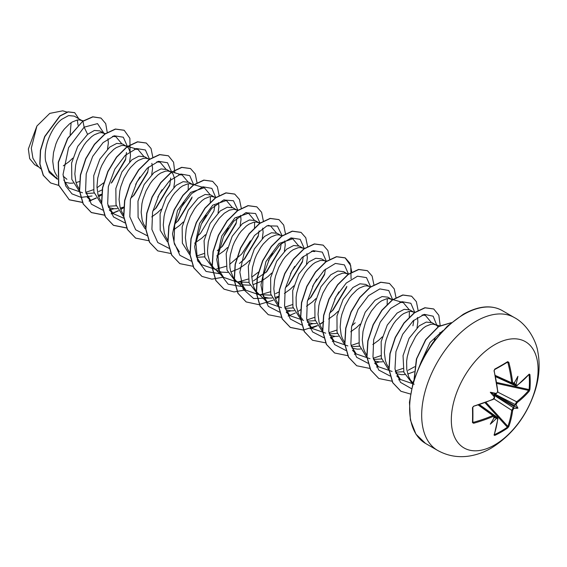 <?xml version="1.0" encoding="UTF-8"?>
<svg xmlns="http://www.w3.org/2000/svg" width="567" height="567" viewBox="0 0 567 567"><rect width="100%" height="100%" fill="white"/><g stroke="black" fill="none" stroke-linecap="round" stroke-linejoin="round"><path stroke-width="0.85" d="M495.657 376.708L515.701 385.858L515.155 384.816A121.983 76.297 -124.5 0 0 515.105 384.235L516.055 384.256A122.635 76.708 55.5 0 1 516.098 384.702L517.139 385.305A122.507 68.855 -1.3 0 0 529.231 374.107L529.904 374.518A121.912 94.122 30.8 0 1 530.23 382.038A121.912 94.122 30.8 0 1 529.904 389.423A0.659 0.39 -174.9 0 1 529.103 389.579A121.26 93.619 -149.2 0 0 529.422 382.229A121.26 93.619 -149.2 0 0 529.103 374.752L528.876 374.716M495.756 393.852L496.245 393.463A89.969 33.985 169.7 0 0 490.299 392.258L493.701 394.228L496.245 393.463A122.635 64.362 -4.2 0 0 496.649 393.264L497.698 391.358A122.507 68.855 -118.7 0 0 494.041 370.846L494.736 369.117A121.912 32.404 -18.8 0 0 501.405 365.396A121.912 32.404 -18.8 0 0 507.642 361.668A0.659 0.418 58.2 0 1 507.515 362.171L507.515 362.171A0.659 0.418 58.2 0 1 507.373 362.214A121.26 32.234 161.2 0 1 501.391 365.8M494.707 444.911A61.364 35.43 -60 0 1 451.318 419.856A61.364 35.43 -60 0 1 494.707 344.701A61.364 35.43 -60 0 1 538.097 369.755A61.364 35.43 -60 0 1 494.707 444.911M507.642 361.668L508.812 362.32L506.926 362.54M508.812 362.32A122.507 72.555 58.7 0 1 512.66 382.718L513.794 383.37A0.659 0.418 55.3 0 1 513.659 383.739L512.334 383.902L511.71 382.824A121.848 72.165 -121.3 0 0 507.883 362.54M516.055 384.256A89.969 88.608 132.4 0 0 517.919 376.318A89.969 15.203 122.2 0 1 514.127 383.136L513.759 383.462L514.127 383.136A122.635 64.362 -4.2 0 1 513.794 383.37M529.904 389.423L529.231 391.159A0.659 0.475 -139.8 0 0 528.657 390.415L529.103 389.579L496.735 382.484M529.231 391.159A122.507 72.555 -178.7 0 1 517.139 402.584L516.098 404.498A122.635 76.708 55.5 0 1 516.055 404.902L515.105 405.022A121.983 76.297 -124.5 0 0 515.155 404.498L516.629 401.776A121.848 72.165 1.3 0 0 528.657 390.415L496.898 383.462M494.396 434.442L494.537 434.613A121.26 93.619 29.2 0 0 507.373 427.206L507.883 426.398A121.848 72.165 -121.3 0 0 511.71 410.302L513.326 407.666A121.983 76.297 4.5 0 0 513.759 407.361L514.127 408.247A89.969 39.421 68.2 0 0 517.919 408.205A89.969 39.428 171.8 0 0 516.055 404.902M493.992 395.171L513.326 407.666A0.659 0.411 54.4 0 1 513.794 408.488L512.66 410.345A122.507 72.555 58.7 0 1 508.812 426.526L507.642 427.979A121.912 94.122 -150.8 0 1 501.405 431.955A121.912 94.122 -150.8 0 1 494.736 435.428L494.041 435.052A122.507 68.855 -118.7 0 0 497.698 418.985L496.649 418.382A122.635 76.708 -175.5 0 1 496.245 418.566L495.756 417.751A121.983 76.297 4.5 0 0 496.281 417.51L497.45 417.454L479.505 404.675M438.142 326.946L436.859 325.564L432.033 322.687L426.271 322.091L419.233 325.819L409.076 338.364L403.045 355.658L403.874 372.243L411.961 382.966L412.804 383.455M436.037 324.997L433.124 324.14L430.877 324.281L425.867 326.294L423.237 328.137L418.042 333.325L415.604 336.578L409.622 348.244L407.241 356.863L406.645 361.186L406.759 369.443L408.658 376.665L410.26 379.72L412.918 382.98M82.846 121.125L74.234 116.115L68.579 115.583L61.64 119.368C51.88 126.937 43.283 146.3 45.566 160.9L48.911 170.624L55.346 177.081L57.31 178.208M82.293 120.764L79.387 119.906L77.133 120.048L72.122 122.061L69.493 123.904L64.305 129.092L61.86 132.345L57.6 139.879L55.878 144.011L53.496 152.636L52.738 161.17L53.745 168.987L54.914 172.432L57.175 176.457M64.702 182.205L69.904 183.219L73.108 183.098M76.084 182.574L79.628 181.475M105.115 134.01L99.82 130.885L94.363 130.46L87.602 134.351L77.736 146.378L71.612 163.02L71.825 179.349L78.919 190.583M86.049 193.482L94.186 193.028M104.399 133.529L101.493 132.671L99.239 132.813L94.235 134.826L91.606 136.668L86.411 141.856L83.973 145.109L79.706 152.643L76.609 161.056L75.609 165.401L74.851 173.934L75.85 181.752L77.02 185.196L79.479 189.477M98.19 195.339L101.536 194.318M129.616 161.822L130.474 155.748L130.304 152.884L128.709 148.384L127.327 146.86L122.507 143.983L116.745 143.394L109.707 147.115L99.863 159.114L93.739 175.678L93.902 192L100.926 203.277M108.155 206.239L116.299 205.793M126.512 146.293L123.599 145.435L121.345 145.577L116.341 147.59L113.712 149.433L108.517 154.621L106.079 157.874L101.819 165.408L100.097 169.54L97.715 178.166L96.957 186.699L97.963 194.516L99.133 197.961L101.394 201.987M108.51 207.579L114.123 208.748L117.334 208.628M120.303 208.103L123.641 207.075M147.959 158.675L144.613 156.747L138.858 156.159L131.813 159.88L121.962 171.893L115.845 188.485L116.022 204.793L123.067 216.055M149.794 159.207L145.712 158.2L143.458 158.342L138.454 160.355L135.825 162.197L130.63 167.385L128.192 170.639L123.925 178.173L120.828 186.586L119.828 190.93L119.07 199.464L120.069 207.281L121.239 210.726L123.5 214.751M173.835 187.351L174.693 181.277L174.523 178.414L172.928 173.913L171.546 172.389L166.719 169.512L160.964 168.923L153.926 172.644L144.117 184.573L137.979 201.094L138.086 217.381L145.01 228.699M170.731 171.822L167.818 170.965L165.564 171.106L160.56 173.119L157.931 174.962L152.736 180.15L150.298 183.403L146.031 190.937L142.941 199.35L141.934 203.695L141.176 212.228L142.182 220.046L143.352 223.49L145.804 227.771M193.553 185.069L188.832 182.276L183.07 181.688L176.032 185.409L166.195 197.394L160.078 213.929L160.213 230.23L167.201 241.528M192.837 184.587L189.931 183.729L187.677 183.871L182.673 185.884L180.044 187.727L174.849 192.915L172.411 196.168L168.144 203.702L165.047 212.115L164.047 216.459L163.282 224.993L164.288 232.81L165.458 236.255L167.91 240.536M215.658 197.833L210.938 195.041L205.183 194.453L198.145 198.174L188.272 210.208L182.156 226.85L182.368 243.172L189.47 254.406M196.714 257.319L204.73 256.851M214.95 197.351L212.037 196.494L209.783 196.636L204.779 198.648L202.15 200.491L196.955 205.679L194.516 208.932L190.25 216.466L187.153 224.879L186.153 229.224L185.395 237.757L186.401 245.575L187.571 249.019L190.023 253.3M237.771 210.598L233.051 207.805L227.289 207.217L220.251 210.938L210.109 223.469L204.07 240.741L204.885 257.354L212.986 268.092L215.34 269.445M237.056 210.116L234.15 209.258L229.451 210.123L224.263 213.256L219.068 218.444L214.369 225.319L212.363 229.231L210.641 233.363L208.259 241.989L207.501 250.522L207.784 254.562L209.677 261.784L213.284 267.44L223.589 277.369L218.678 269.715L216.736 259.445L221.718 236.049L234.858 217.934L248.502 213.249L254.278 220.152M216.991 270.402L221.406 272.132L227.877 272.451M230.847 271.926L238.948 268.68L245.965 263.754L249.643 260.281M259.877 223.363L255.157 220.57L249.402 219.982L242.364 223.703L232.201 236.255L226.176 253.541L226.998 270.119L235.092 280.856L240.5 283.883L243.512 284.896L249.983 285.215M237.176 281.856L248.948 282.38M259.162 222.881L256.256 222.023L254.002 222.165L248.998 224.178L246.369 226.02L241.173 231.208L238.735 234.462L234.469 241.996L232.753 246.128L230.372 254.753L229.777 259.069L229.89 267.326L230.613 271.104L233.384 277.603L236.042 280.863L239.097 283.167M252.953 284.691L261.054 281.445L268.071 276.519L271.749 273.046M281.827 236.007L277.27 233.335L271.508 232.746L264.47 236.467L254.328 248.991L248.289 266.277L249.104 282.89L257.198 293.614L261.21 295.931M259.289 294.627L271.061 295.145M282.451 235.794L278.362 234.788L276.108 234.929L271.104 236.942L268.474 238.785L263.279 243.973L260.841 247.226L256.582 254.76L254.859 258.892L252.478 267.518L251.72 276.051L252.726 283.869L253.896 287.313L256.156 291.339M256.348 291.594L267.808 302.898L262.897 295.244L260.955 284.974L265.937 261.585L279.077 243.463L292.721 238.778L298.497 245.674M263.272 296.931L268.886 298.093L272.089 297.98M275.066 297.455L278.61 296.357M302.721 248.027L299.376 246.099L293.621 245.511L286.576 249.232L276.739 261.217L270.622 277.745L270.764 294.053L277.745 305.351M285.031 308.356L293.167 307.909M304.323 248.495L300.475 247.552L298.221 247.694L293.217 249.707L290.587 251.55L285.392 256.738L282.954 259.991L278.688 267.525L275.59 275.938L274.591 280.282L273.833 288.816L274.832 296.633L276.001 300.078L278.461 304.359M285.796 309.851L290.991 310.858L294.202 310.744M324.834 260.792L321.482 258.864L315.727 258.276L308.689 261.997L298.809 274.038L292.7 290.687L292.919 307.009L300.035 318.243M307.137 321.12L315.273 320.674M326.039 261.536L324.083 260.579L320.327 260.459L315.323 262.471L312.693 264.314L307.498 269.502L305.06 272.755L300.793 280.289L299.078 284.421L296.697 293.047L296.102 297.363L296.215 305.62L298.114 312.842L299.716 315.897L302.374 319.157M307.491 322.46L313.097 323.622L316.308 323.509M348.315 274.421L343.595 271.628L337.833 271.04L330.795 274.761L320.972 286.725L314.841 303.274L314.976 319.582L321.957 330.873M329.25 333.885L337.386 333.439M347.599 273.939L344.693 273.081L342.44 273.223L337.436 275.236L334.806 277.079L329.611 282.267L327.173 285.52L322.906 293.054L319.809 301.467L318.81 305.804L318.044 314.345L319.051 322.162L320.22 325.607L322.481 329.633M329.604 335.225L335.21 336.387L338.421 336.274M369.053 286.321L365.701 284.393L359.946 283.805L352.908 287.526L343.085 299.475L336.961 315.982L337.06 332.248L343.985 343.574M351.476 346.671L359.492 346.203M370.648 286.789L366.799 285.846L364.546 285.988L359.542 288.001L356.912 289.843L351.717 295.031L349.279 298.285L345.012 305.819L341.915 314.231L340.916 318.569L340.157 327.109L341.164 334.927L342.333 338.371L344.594 342.397M352.114 348.145L357.316 349.152L360.527 349.038M392.534 299.95L387.814 297.158L382.059 296.562L375.014 300.29L365.198 312.24L359.067 328.775L359.187 345.062L366.126 356.367M373.582 359.435L381.605 358.968M391.818 299.468L388.912 298.611L386.659 298.752L381.655 300.765L379.025 302.608L376.396 304.961L371.385 311.049L367.125 318.583L365.403 322.715L363.022 331.334L362.263 339.874L363.27 347.691L364.439 351.136L366.7 355.162M374.227 360.91L379.429 361.916L382.64 361.803M414.64 312.715L409.92 309.922L404.165 309.334L397.127 313.055L387.275 325.054L381.159 341.61L381.322 357.933L388.345 369.209M395.575 372.179L403.718 371.725M413.924 312.233L411.018 311.375L408.764 311.517L403.761 313.53L401.131 315.372L395.936 320.561L393.498 323.814L389.231 331.348L386.134 339.761L385.135 344.098L384.376 352.639L385.376 360.449L386.552 363.901L389.005 368.181M395.929 373.518L401.535 374.681L404.746 374.567M407.723 374.043L414.059 371.718M78.04 125.144L77.289 120.02M63.32 165.84L69.089 161.638L72.767 158.172M107.503 149.057L108.361 142.983L107.936 138.752M98.651 191.554L102.103 189.881M111.975 182.397L125.52 159.866L126.462 152.48M130.694 198.216L134.081 195.161L147.626 172.63L148.54 167.031M151.722 174.579L152.58 168.512L151.871 163.324M152.799 210.981L156.194 207.926L169.731 185.395L170.681 178.01M151.75 216.899L157.527 212.696L161.205 209.223M174.912 223.745L178.3 220.691L191.844 198.159M173.863 229.663L179.633 225.46L183.311 221.988M197.018 236.51L200.406 233.462L213.957 210.924L214.865 205.332M194.651 243.193L201.746 238.225L205.417 234.752M218.054 212.88L218.905 206.806L218.479 202.575M217.303 250.699L222.519 246.22L236.063 223.689L236.978 218.097M216.757 255.958L223.852 250.99L227.53 247.517M240.16 225.645L241.018 219.571L240.592 215.34M239.409 263.464L244.625 258.984L258.169 236.453L259.091 230.854M262.273 238.402L263.123 232.335L262.698 228.104M253.414 280.906L266.738 271.749L280.275 249.218L281.197 243.626M284.379 251.174L285.236 245.1L284.804 240.869M275.527 293.671L279.191 291.877M285.456 287.568L288.844 284.514L302.388 261.982L303.302 256.383M284.407 293.486L290.184 289.283L293.855 285.811M306.485 263.931L307.342 257.865L306.917 253.633M307.562 300.333L310.957 297.278L324.501 274.747L325.415 269.148M306.513 306.251L312.289 302.048L315.968 298.575M329.675 313.097L333.063 310.043L346.607 287.512M328.626 319.015L334.395 314.813L338.074 311.34M351.781 325.862L355.176 322.807M350.732 331.78L356.508 327.577L360.187 324.104M372.845 344.545L378.614 340.342L382.293 336.869M412.939 325.798L413.846 320.206M417.036 327.754L417.886 321.687L417.461 317.456M408.176 370.258L414.647 366.736M439.999 333.75L439.928 332.382M39.052 167.215L34.63 164.664L29.682 158.661L28.35 149.015L36.912 126.023L49.776 113.386L62.724 110.827L67.034 112.075M71.123 122.706L70.124 134.492M36.912 126.023L31.305 148.143L32.929 158.285L37.663 165.883L40.654 168.753M66.927 179.3L63.164 176.139M87.602 134.351L84.15 127.171L97.517 123.613L103.91 133.245M57.43 179.285L49.223 172.481L45.566 160.9M92.038 195.984L81.145 197.373L72.002 193.893L65.729 185.941L63.029 174.523L68.586 147.64L84.15 127.171L82.945 121.288L92.896 116.908L101.018 118.099L105.71 123.627L107.248 132.579M58.67 185.402L50.647 182.957L43.397 175.409L39.974 163.991L40.59 150.404L44.836 136.633L60.017 116.051L68.146 111.94L74.702 112.684L78.778 118.737M82.761 121.182L67.615 138.355L58.273 162.205L58.585 185.097L69.323 199.825L58.77 185.203L58.458 162.311L67.799 138.461L82.761 121.182L92.712 116.802L100.926 118.042M50.555 182.9L43.212 175.302L39.789 163.884L40.406 150.298L44.651 136.527L59.833 115.944L67.962 111.834L74.61 112.627M414.208 384.22L400.458 379.486L395.405 371.449M421.99 315.082L425.37 315.365L431.154 322.269M402.946 368.422L395.319 371.031M392.095 371.456L378.352 366.714L373.299 358.684M399.877 302.324L403.265 302.594L409.041 309.497M409.374 311.425L409.268 317.286M380.84 355.658L373.214 358.266M369.989 358.691L356.239 353.957L351.193 345.92M387.268 298.66L387.162 304.522M358.734 342.893L351.101 345.501M347.876 345.927L334.133 341.192L329.08 333.155M336.621 330.129L328.995 332.737M325.699 333.162L312.027 328.428L306.974 320.39M338.903 291.863L334.658 299.213M314.515 317.364L306.882 319.972M303.593 320.405L289.914 315.663L284.854 307.597M311.446 251.266L314.827 251.542L312.545 250.876M316.79 279.099L312.545 286.448M292.402 304.599L284.776 307.208M281.487 307.64L267.808 302.898M294.684 266.334L290.432 273.691M270.296 291.835L259.863 294.84M259.374 294.875L245.695 290.134L240.642 282.097M267.22 225.737L270.608 226.013L276.391 232.917M272.571 253.569L268.326 260.919M258.701 271.947L251.748 277.121M248.183 279.07L237.757 282.075M237.268 282.111L223.589 277.369M254.611 222.073L254.505 227.941M250.465 240.805L241.648 254.08L229.642 264.357M226.077 266.306L215.644 269.311M215.155 269.346L201.476 264.605L196.572 256.957L194.63 246.688L199.605 223.292L212.753 205.169L226.389 200.484L232.172 207.387M228.352 228.04L224.107 235.39M203.964 253.541L196.338 256.149M179.37 251.84L174.459 244.179L172.517 233.909L177.506 210.513L190.64 192.404L204.283 187.72L210.059 194.616M210.392 196.543L210.286 202.412M206.246 215.276L202.001 222.633M178.796 174.679L182.17 174.955L187.953 181.858M188.287 183.779L188.18 189.647M184.133 202.511L179.888 209.868M156.683 161.914L160.064 162.19L165.847 169.094M162.027 189.747L157.782 197.103M123.84 218.267L113.046 213.546L107.992 205.509M134.57 149.149L137.958 149.426L143.734 156.329M139.921 176.982L135.669 184.339M87.205 197.196L90.933 200.782L85.879 192.745M112.464 136.385L115.845 136.661L121.629 143.564M103.655 182.843L96.985 187.776M93.42 189.718L85.794 192.326M82.506 192.759L68.827 188.017L63.773 179.98M432.415 343.205L424.938 354.751M111.203 183.141L125.789 158.746M127.384 146.357L123.301 137.221L114.328 135.782L103.074 142.636L92.719 156.364L86.212 173.871L85.574 191.122L91.379 204.163L102.648 210.066M109.303 209.939L114.151 208.748M133.295 195.927L147.895 171.517M149.49 159.121L145.407 149.986L136.434 148.54L125.187 155.401L114.832 169.129L108.325 186.635L107.68 203.886L113.485 216.927L124.754 222.831M155.393 208.699L170.001 184.289M171.603 171.886L167.506 162.736L158.512 161.319L147.243 168.215L136.881 181.993L130.403 199.534L129.815 216.792L135.69 229.798L147.023 235.617M177.528 221.435L192.114 197.04M193.73 184.934L189.754 175.621L180.802 174.034L169.512 180.823L159.093 194.573L152.544 212.143L151.906 229.465L157.775 242.534L169.136 248.381M215.843 197.699L211.867 188.379L202.915 186.798L191.625 193.588L181.206 207.338L174.657 224.908L174.019 242.229L179.881 255.299L191.242 261.146M221.718 246.992L236.333 222.562M237.934 210.244L233.455 200.746L223.632 199.981L211.647 208.436L201.292 224.114L195.906 243.002L197.465 260.246L206.055 271.423L219.833 273.769M243.838 259.75L258.439 235.333M260.04 223.008L255.568 213.511L245.738 212.745L233.76 221.201L223.398 236.878L218.012 255.767L219.571 273.01L228.161 284.187L241.946 286.533M265.937 272.521L280.545 248.112M282.153 235.773L277.376 226.07L266.951 225.843L254.505 235.489L244.278 252.485L239.848 272.167L243.094 289.064L253.626 298.525L268.914 298.1M288.079 285.258L302.665 260.855M304.252 248.474L300.163 239.324L291.162 237.906L279.892 244.802L269.538 258.58L263.06 276.122L262.471 293.38L268.347 306.386L279.68 312.204M286.172 312.056L291.02 310.865M310.163 298.044L324.771 273.634M326.365 261.302L322.311 252.124L313.345 250.649L302.091 257.482L291.721 271.21L285.201 288.716L284.549 305.982L290.354 319.037L301.63 324.948M308.285 324.82L313.133 323.629M332.269 310.815L346.876 286.385M348.478 274.067L344.41 264.881L335.423 263.421L324.147 270.296L313.778 284.067L307.286 301.616L306.683 318.888L312.559 331.908L323.899 337.734M330.391 337.585L335.239 336.394M370.584 286.767L366.502 277.624L357.522 276.186L346.274 283.046L335.919 296.775L329.413 314.281L328.768 331.532L334.58 344.573L345.849 350.477M392.711 299.815L388.749 290.51L379.819 288.908L368.55 295.655L358.131 309.355L351.554 326.89L350.867 344.204L356.664 357.309L367.955 363.241M378.352 366.721L374.617 363.135L379.458 361.923M414.824 312.58L410.855 303.274L401.925 301.672L390.656 308.42L380.237 322.12L373.667 339.647L372.973 356.969L378.77 370.074L390.061 376.006M434.145 340.873L435.314 337.457M436.951 325.642L433.145 316.195L424.357 314.359L413.152 320.83L402.683 334.282L395.936 351.675L394.972 369.032L400.465 382.356L411.493 388.664M442.806 330.703L430.041 342.454L421.295 361.54M69.323 199.825L82.534 202.469M89.125 201.129L96.347 198.089M98.665 196.777L101.479 194.97M130.098 151.75L129.878 138.298L124.208 130.29L115.533 129.134L105.058 134.053L94.576 144.422L85.9 158.781L80.564 175.068L79.586 190.93L83.328 204.056L91.429 212.59L104.64 215.233M111.238 213.894L118.46 210.853M120.778 209.542L123.592 207.735M152.828 157.307L151.049 148.483L146.314 143.054L137.639 141.899L127.164 146.818L116.689 157.187L108.014 171.546L102.677 187.833L101.699 203.688L105.441 216.821L113.535 225.354L126.618 228.012M174.863 172.836L173.573 162.226L168.427 155.812L159.752 154.663L149.27 159.582L138.795 169.951L130.119 184.31L124.783 200.598L123.804 216.459L127.547 229.585L135.648 238.119L148.859 240.762M197.047 182.836L195.268 174.012L190.533 168.583L181.858 167.428L171.383 172.347L160.9 182.716L152.232 197.075L146.896 213.369L145.917 229.224L149.66 242.35L157.761 250.883L170.965 253.527M219.153 195.601L217.381 186.777L212.646 181.348L203.971 180.193L193.489 185.111L183.013 195.48L174.338 209.84L169.001 226.127L168.023 241.989L171.766 255.115L179.867 263.648L193.078 266.292M241.258 208.153L239.451 199.464L234.752 194.112L226.077 192.957L215.602 197.876L205.119 208.245L196.451 222.604L191.114 238.891L190.136 254.746L193.871 267.879L201.972 276.413L211.902 279.155L223.391 277.178M263.372 221.123L261.6 212.299L256.858 206.87L248.183 205.722L237.708 210.641L227.232 221.01L218.557 235.369L213.22 251.656L212.242 267.511L215.984 280.644L224.085 289.177L234.008 291.92L245.497 289.943M285.477 233.887L283.706 225.071L278.971 219.635L270.296 218.486L259.821 223.405L249.338 233.774L240.663 248.133L235.326 264.428L234.348 280.282L238.09 293.408L246.191 301.942L258.729 304.642L273.223 300.205M275.541 298.894L278.553 296.945M307.583 246.447L305.783 237.757L301.077 232.406L292.409 231.244L281.927 236.17L271.451 246.539L262.776 260.898L257.439 277.185L256.461 293.047L260.203 306.173L268.304 314.706L281.515 317.35M288.107 316.01L295.329 312.97M297.647 311.659L300.666 309.71M329.696 259.211L327.889 250.522L323.19 245.164L314.515 244.016L304.04 248.934L293.557 259.303L284.882 273.663L279.545 289.95L278.567 305.804L282.309 318.938L290.41 327.471L303.494 330.129M310.22 328.775L317.442 325.734M319.753 324.423L322.573 322.609M351.809 272.181L350.03 263.357L345.296 257.928L336.621 256.78L326.145 261.699L315.663 272.068L306.995 286.427L301.658 302.714L300.68 318.569L304.422 331.702L312.516 340.235L325.734 342.879M332.326 341.54L333.935 341.001M373.915 284.74L372.108 276.051L367.402 270.693L358.734 269.545L348.251 274.463L337.776 284.832L329.101 299.192L323.764 315.479L322.786 331.341L326.528 344.467L334.629 353L347.713 355.658M354.439 354.304L356.041 353.765M396.028 297.71L394.249 288.894L389.515 283.465L380.84 282.302L370.364 287.228L359.882 297.597L351.207 311.956L345.87 328.243L344.899 344.105L348.641 357.231L356.742 365.765L369.819 368.422M376.545 367.069L378.154 366.53M418.134 310.475L416.362 301.658L411.628 296.222L402.953 295.067L392.47 299.993L381.995 310.362L373.32 324.721L367.983 341.008L367.005 356.863L370.747 369.996L378.848 378.529L391.932 381.187M398.651 379.833L400.259 379.295M440.19 325.635L438.83 315.273L433.734 308.987L425.059 307.831L414.583 312.757L404.101 323.126L395.426 337.485L390.089 353.773L389.111 369.627L392.853 382.76L400.954 391.287L410.444 394.015M451.304 322.715L438.688 326.578L425.803 339.81L416.688 358.847L414.25 378.657M69.139 199.719L82.477 202.355M89.047 200.987L96.255 197.933M98.601 196.6L101.5 194.722M124.116 130.233L115.349 129.028L104.874 133.947L94.391 144.316L85.716 158.675L80.379 174.962L79.401 190.824L83.143 203.95L91.244 212.483L104.59 215.12M111.153 213.752L118.368 210.697M120.714 209.365L123.606 207.487M146.222 142.997L137.455 141.793L126.98 146.711L116.504 157.08L107.829 171.44L102.492 187.727L101.514 203.581L105.256 216.714L113.35 225.248L126.569 227.891M168.328 155.762L159.568 154.557L149.086 159.476L138.61 169.845L129.935 184.204L124.598 200.491L123.62 216.353L127.362 229.479L135.556 238.062M190.441 168.527L181.674 167.322L171.199 172.24L160.716 182.609L152.048 196.969L146.711 213.263L145.733 229.118L149.475 242.244L157.669 250.827M212.554 181.291L203.787 180.086L193.304 185.005L182.829 195.374L174.154 209.733L168.817 226.02L167.839 241.882L171.581 255.008L179.774 263.591M234.66 194.056L225.893 192.851L215.417 197.77L204.935 208.139L196.267 222.498L190.93 238.785L189.952 254.64L193.687 267.773L201.88 276.356M256.766 206.82L247.999 205.615L237.523 210.534L227.048 220.903L218.373 235.262L213.036 251.55L212.058 267.404L215.8 280.537L223.993 289.12M278.879 219.585L270.112 218.38L259.636 223.299L249.154 233.668L240.479 248.027L235.142 264.314L234.164 280.176L237.906 293.302L246.099 301.885M300.985 232.35L292.225 231.138L281.742 236.063L271.267 246.432L262.592 260.792L257.255 277.079L256.277 292.941L260.019 306.067L268.212 314.65M323.098 245.114L314.331 243.909L303.855 248.828L293.373 259.197L284.698 273.556L279.361 289.843L278.383 305.698L282.125 318.831L290.226 327.365L303.437 330.008M303.565 329.994L317.35 325.571M319.689 324.246L322.588 322.368M322.793 322.219L323.835 321.475M351.072 278.914L350.746 265.703L345.112 257.822L336.437 256.674L325.961 261.593L315.479 271.962L306.811 286.321L301.474 302.608L300.496 318.463L304.238 331.596L312.424 340.179M367.31 270.643L358.55 269.431L348.067 274.357L337.592 284.726L328.917 299.085L323.58 315.372L322.602 331.234L326.344 344.36L334.537 352.943M389.423 283.408L380.655 282.196L370.18 287.122L359.698 297.491L351.023 311.85L345.686 328.137L344.715 343.999L348.457 357.125L356.65 365.708M411.529 296.172L402.768 294.96L392.286 299.886L381.811 310.255L373.136 324.615L367.799 340.902L366.821 356.756L370.563 369.89L378.756 378.472M433.642 308.937L424.874 307.725L414.399 312.651L403.917 323.02L395.242 337.379L389.905 353.666L388.927 369.521L392.669 382.654L400.862 391.237M451.389 322.644L438.645 326.379L425.59 339.746L416.405 359.067L414.108 379.089M494.452 416.454A0.659 0.418 -175.3 0 1 494.346 417.05A122.635 64.362 -115.8 0 1 494.311 417.454L494.403 416.979L494.311 417.454A89.969 15.203 117.8 0 1 490.299 424.151A89.969 88.608 107.6 0 0 496.245 418.566M494.346 417.05L493.219 416.398A122.507 72.555 -178.7 0 1 473.629 423.258L472.474 422.578A121.912 32.411 -101.2 0 0 472.474 407.673L473.629 406.213A122.507 68.855 -1.3 0 0 493.219 399.118L494.587 396.9M490.299 392.258A89.969 33.985 70.3 0 0 494.311 396.808L493.701 394.228M515.105 384.235L513.971 382.527M493.701 417.624L495.756 417.751M513.759 407.361L513.971 405.929L515.105 405.022M472.474 407.673L472.814 407.248A121.26 32.234 78.8 0 1 472.814 422.075L473.629 423.258M473.346 406.461L472.85 407.354L472.85 422.217A0.659 0.418 -178.2 0 0 472.814 422.075L473.346 422.344A121.848 72.165 1.3 0 0 492.836 415.519L494.084 415.512L494.594 416.873M492.836 399.409L493.219 399.118M494.346 397.254A122.635 64.362 -115.8 0 0 494.311 396.808L494.403 396.184M494.594 396.808L494.601 396.964C494.63 398.147 494.126 398.984 493.084 399.466L494.183 398.495L494.608 397.148L493.084 399.466L473.629 406.213M496.649 393.264L496.465 393.654M472.85 422.252L472.85 422.217A0.659 0.418 -178.2 0 1 472.474 422.578M497.698 391.358L494.119 370.478M494.041 370.846L494.282 370.584C494.289 369.946 494.289 369.946 494.282 370.584L494.537 369.62M478.335 405.065L492.836 415.519L493.219 416.398M494.736 369.117L494.651 369.599L507.55 362.157M512.66 382.718L511.71 382.824L495.402 375.496M494.58 416.298L496.649 418.382M497.755 418.361A0.659 0.432 -172.8 0 1 497.698 418.985M497.443 417.461L497.932 418.708L494.268 434.818A0.659 0.482 -160.9 0 1 494.041 435.052M494.537 434.613A0.659 0.369 64.9 0 1 494.736 435.428M516.098 384.702L513.255 383.944M485.054 402.726L507.373 427.206A0.659 0.39 54.9 0 1 507.642 427.979M517.139 385.305A0.659 0.432 52.8 0 1 517.019 385.645L528.883 374.447M485.976 402.379L507.883 426.398A0.659 0.475 19.8 0 0 508.812 426.526M493.942 398.821L511.71 410.302A0.659 0.425 7.6 0 0 512.66 410.345M529.904 374.518A0.659 0.369 175.1 0 1 529.103 374.752M517.139 402.584A0.659 0.425 -127.6 0 0 516.629 401.776L497.798 392.13M494.665 394.001L515.155 404.498A0.659 0.411 5.6 0 0 516.098 404.498M517.919 408.205L513.971 405.929M437.568 450.389A76.708 44.29 -60 0 1 425.81 388.919A76.708 44.29 -60 0 1 475.919 321.326A76.708 44.29 -60 0 1 514.269 317.527L502.227 310.574A76.708 44.29 120 0 0 463.87 314.373A76.708 44.29 120 0 0 413.761 381.967A76.708 44.29 120 0 0 425.519 443.429L437.568 450.389C447.193 455.748 457.484 457.675 468.42 456.173C476.429 455.01 484.041 452.324 491.256 448.107C511.817 435.321 526.282 416.653 534.646 392.123C539.245 378.21 540.287 364.659 537.778 351.476C536.262 341.263 527.579 324.459 514.269 317.527M501.171 365.921A121.26 32.234 161.2 0 1 494.729 369.521M472.871 421.522L473.346 422.344M513.993 406.475L493.864 394.852M494.325 394.051L514.453 405.674M425.519 443.429L415.958 434.194L410.423 420.083L409.452 402.223L413.173 382.151L421.26 361.604L433.018 342.376L447.42 326.138L463.218 314.309C478.385 305.854 491.383 304.614 502.227 310.574M439.765 325.89L434.634 324.402M400.458 379.486L396.73 375.9M425.37 315.365L423.088 314.699M415.101 312.382L412.521 311.637M403.265 302.601L390.415 298.873M356.239 353.957L352.511 350.371M334.133 341.192L330.398 337.606M348.776 274.088L346.196 273.344M312.02 328.428L308.292 324.841M326.429 261.259L324.083 260.579M289.914 315.663L286.186 312.077M292.721 238.778L290.439 238.112M245.695 290.134L236.042 280.863M270.608 226.013L268.326 225.347M260.338 223.029L257.758 222.285M248.502 213.249L246.22 212.582M238.232 210.265L235.652 209.521M201.476 264.605L197.748 261.018M226.389 200.484L224.114 199.818M216.119 197.5L213.539 196.756M204.283 187.72L191.433 183.992M182.177 174.955L169.32 171.227M160.064 162.19L157.782 161.524M113.046 213.546L109.311 209.96M137.958 149.426L125.101 145.698M115.845 136.661L113.563 135.995M105.575 133.677L102.996 132.933M83.25 120.856L80.89 120.169M495.593 376.389L512.334 383.916M479.2 404.781L494.091 415.519M473.523 406.546C473.573 406.404 472.481 407.255 473.523 406.546M496.387 393.704L497.932 391.074M515.701 385.851L517.019 385.645"/></g></svg>
